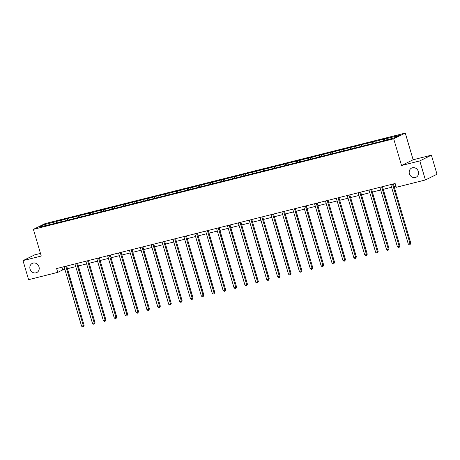 <?xml version="1.0" encoding="UTF-8"?>
<svg xmlns="http://www.w3.org/2000/svg" width="460" height="460" viewBox="0 0 460 460"><rect width="100%" height="100%" fill="white"/><g stroke="black" fill="none" stroke-linecap="round" stroke-linejoin="round"><path stroke-width="0.69" d="M38.996 266.84A5.106 4.588 63.7 0 1 36.794 272.538A5.106 4.588 63.7 0 1 30.061 269.089A5.106 4.588 63.7 0 1 32.269 263.39A5.106 4.588 63.7 0 1 38.996 266.84M418.341 171.511A5.106 4.588 63.7 0 1 416.139 177.209A5.106 4.588 63.7 0 1 409.406 173.754A5.106 4.588 63.7 0 1 411.614 168.055A5.106 4.588 63.7 0 1 418.341 171.511M40.48 253.414L34.592 254.897L23 260.63L28.606 279.686L57.753 272.36L62.721 269.905L64.871 269.364M405.283 133.084L44.999 223.629L33.402 229.362L393.691 138.816L405.283 133.084L413.137 159.764L401.54 165.496L419.796 160.914L431.394 155.181L413.137 159.764M431.394 155.181L437 174.236L425.408 179.969L419.796 160.914M56.597 222.726L56.718 221.49L57.77 220.972L58.167 222.329M45.183 225.595L44.361 224.595L56.718 221.49M60.087 221.846L60.208 220.616L61.261 220.093L57.77 220.972M60.208 220.616L68.661 218.236L69.057 219.592M70.978 219.109L71.099 217.879L72.151 217.356L68.661 218.236M71.099 217.879L79.551 215.498L79.948 216.855M81.868 216.373L81.989 215.142L83.041 214.619L79.551 215.498M81.989 215.142L90.442 212.761L90.838 214.118M92.759 213.636L92.88 212.405L93.932 211.882L90.442 212.761M92.88 212.405L101.332 210.024L101.729 211.381M103.649 210.898L103.77 209.668L104.823 209.145L101.332 210.024M103.77 209.668L112.223 207.287L112.62 208.644M114.54 208.161L114.661 206.931L115.713 206.408L112.223 207.287M114.661 206.931L123.113 204.55L123.51 205.907M125.43 205.424L125.551 204.194L126.603 203.671L123.113 204.55M125.551 204.194L134.004 201.814L134.4 203.17M136.321 202.687L136.442 201.457L137.494 200.934L134.004 201.814M136.442 201.457L144.888 199.077L145.291 200.433M147.211 199.95L147.332 198.72L148.385 198.202L144.888 199.077M147.332 198.72L155.779 196.339L156.181 197.696M158.102 197.213L158.223 195.983L159.269 195.465L155.779 196.339M158.223 195.983L166.669 193.602L167.072 194.959M168.992 194.476L169.113 193.246L170.16 192.728L166.669 193.602M169.113 193.246L177.56 190.865L177.962 192.222M179.883 191.739L180.004 190.509L181.05 189.992L177.56 190.865M180.004 190.509L188.45 188.129L188.853 189.486M190.773 189.008L190.894 187.772L191.941 187.255L188.45 188.129M190.894 187.772L199.341 185.392L199.743 186.754M201.664 186.271L201.785 185.035L202.831 184.517L199.341 185.392M201.785 185.035L210.231 182.655L210.634 184.017M212.554 183.534L212.675 182.298L213.722 181.78L210.231 182.655M212.675 182.298L221.122 179.917L221.524 181.28M223.445 180.797L223.566 179.561L224.612 179.043L221.122 179.917M223.566 179.561L232.012 177.18L232.415 178.543M234.335 178.06L234.456 176.824L235.503 176.306L232.012 177.18M234.456 176.824L242.903 174.443L243.305 175.806M245.226 175.323L245.347 174.087L246.393 173.57L242.903 174.443M245.347 174.087L253.793 171.706L254.196 173.069M256.116 172.586L256.237 171.35L257.284 170.833L253.793 171.706M256.237 171.35L264.684 168.969L265.086 170.332M267.007 169.849L267.128 168.613L268.174 168.095L264.684 168.969M267.128 168.613L275.575 166.232L275.977 167.595M277.897 167.112L278.018 165.876L279.065 165.358L275.575 166.232M278.018 165.876L286.465 163.501L286.867 164.858M288.788 164.375L288.903 163.139L289.955 162.621L286.465 163.501M288.903 163.139L297.355 160.764L297.752 162.121M299.678 161.638L299.793 160.402L300.846 159.885L297.355 160.764M299.793 160.402L308.246 158.027L308.643 159.384M310.569 158.901L310.684 157.665L311.736 157.148L308.246 158.027M310.684 157.665L319.136 155.29L319.533 156.647M321.459 156.164L321.574 154.928L322.627 154.411L319.136 155.29M321.574 154.928L330.027 152.553L330.424 153.91M332.344 153.427L332.465 152.191L333.517 151.673L330.027 152.553M332.465 152.191L340.917 149.816L341.314 151.173M343.235 150.69L343.355 149.454L344.408 148.936L340.917 149.816M343.355 149.454L351.808 147.079L352.205 148.436M354.125 147.953L354.246 146.717L355.298 146.199L351.808 147.079M354.246 146.717L362.698 144.342L363.095 145.699M365.016 145.216L365.136 143.98L366.189 143.462L362.698 144.342M365.136 143.98L373.589 141.605L373.986 142.962M375.906 142.479L376.027 141.249L377.079 140.725L373.589 141.605M376.027 141.249L384.479 138.868L384.876 140.225M386.797 139.742L386.917 138.512L387.97 137.988L384.479 138.868M386.917 138.512L399.274 135.407L394.323 137.85L380.92 141.479L54.211 223.583L39.41 227.044L44.361 224.595M425.408 179.969L396.261 187.295L395.14 183.482L56.632 268.548L57.753 272.36M67.488 219.989L67.608 218.753M78.378 217.252L78.499 216.016M89.269 214.515L89.389 213.279M100.159 211.778L100.28 210.542M111.05 209.041L111.17 207.805M121.94 206.304L122.061 205.068M132.831 203.567L132.951 202.331M143.721 200.83L143.842 199.594M154.612 198.093L154.732 196.857M165.502 195.356L165.623 194.12M176.393 192.619L176.513 191.383M187.283 189.882L187.404 188.646M198.174 187.145L198.294 185.915M209.064 184.408L209.185 183.178M219.955 181.671L220.075 180.441M230.845 178.934L230.966 177.704M241.736 176.197L241.856 174.967M252.626 173.46L252.747 172.23M263.517 170.723L263.637 169.493M274.407 167.986L274.522 166.756M285.298 165.249L285.413 164.019M296.188 162.512L296.303 161.282M307.079 159.775L307.194 158.545M317.964 157.038L318.084 155.808M328.854 154.307L328.975 153.071M339.744 151.57L339.865 150.334M350.635 148.833L350.756 147.597M361.525 146.096L361.646 144.86M372.416 143.359L372.537 142.123M383.306 140.622L383.427 139.386M23 260.63L41.256 256.042L33.402 229.362M401.54 165.496L393.691 138.816M67.453 268.715L75.762 266.627M78.344 265.978L86.652 263.89M89.234 263.241L97.543 261.154M100.125 260.504L108.433 258.416M111.015 257.767L119.324 255.679M121.906 255.03L130.214 252.942M132.796 252.298L141.105 250.205M143.687 249.561L151.995 247.468M154.577 246.824L162.886 244.731M165.468 244.087L173.776 241.994M176.358 241.35L184.667 239.257M187.249 238.613L195.558 236.526M198.139 235.876L206.448 233.789M209.03 233.139L217.338 231.052M219.92 230.402L228.229 228.315M230.805 227.665L239.119 225.578M241.695 224.928L250.01 222.841M252.586 222.191L260.9 220.104M263.476 219.454L271.791 217.367M274.367 216.717L282.676 214.63M285.257 213.98L293.566 211.893M296.148 211.243L304.457 209.156M307.038 208.506L315.347 206.419M317.929 205.769L326.238 203.682M328.82 203.032L337.128 200.945M339.71 200.295L348.019 198.208M350.6 197.558L358.909 195.471M361.491 194.821L369.8 192.734M372.381 192.084L380.69 189.997M383.272 189.347L391.581 187.26M394.162 186.611L395.928 186.168M61.927 267.22L62.721 269.905M392.535 184.138L410.044 243.627L408.302 244.064L390.793 184.575M393.369 183.925L410.826 243.242L410.044 243.627L410.05 244.634L409.348 244.812L408.302 244.064M410.826 243.242L410.05 244.634M381.645 186.869L399.153 246.364L397.411 246.802L379.902 187.312M382.478 186.662L399.941 245.979L399.153 246.364L399.159 247.371L398.458 247.549L397.411 246.802M399.941 245.979L399.159 247.371M370.754 189.606L388.263 249.101L386.521 249.538L369.012 190.049M371.588 189.399L389.051 248.716L388.263 249.101L388.269 250.108L387.567 250.286L386.521 249.538M389.051 248.716L388.269 250.108M359.864 192.343L377.372 251.838L375.63 252.275L358.122 192.786M360.703 192.136L378.16 251.453L377.372 251.838L377.378 252.845L376.677 253.017L375.63 252.275M378.16 251.453L377.378 252.845M348.973 195.08L366.482 254.575L364.74 255.012L347.231 195.523M349.813 194.873L367.27 254.19L366.482 254.575L366.488 255.582L365.792 255.754L364.74 255.012M367.27 254.19L366.488 255.582M338.083 197.817L355.591 257.312L353.849 257.749L336.341 198.26M338.922 197.61L356.379 256.927L355.591 257.312L355.597 258.319L354.901 258.491L353.849 257.749M356.379 256.927L355.597 258.319M327.192 200.554L344.701 260.049L342.959 260.486L325.45 200.997M328.032 200.347L345.489 259.664L344.701 260.049L344.707 261.056L344.011 261.228L342.959 260.486M345.489 259.664L344.707 261.056M316.302 203.291L333.81 262.786L332.068 263.223L314.559 203.734M317.141 203.084L334.598 262.395L333.81 262.786L333.816 263.793L333.12 263.965L332.068 263.223M334.598 262.395L333.816 263.793M305.411 206.028L322.926 265.523L321.178 265.96L303.669 206.471M306.251 205.821L323.708 265.132L322.926 265.523L322.926 266.53L322.23 266.702L321.178 265.96M323.708 265.132L322.926 266.53M294.521 208.765L312.035 268.26L310.287 268.697L292.779 209.208M295.36 208.558L312.817 267.869L312.035 268.26L312.035 269.267L311.339 269.439L310.287 268.697M312.817 267.869L312.035 269.267M283.63 211.502L301.145 270.998L299.397 271.434L281.888 211.939M284.47 211.295L301.927 270.606L301.145 270.998L301.145 272.004L300.449 272.176L299.397 271.434M301.927 270.606L301.145 272.004M272.74 214.239L290.254 273.734L288.506 274.171L270.998 214.676M273.579 214.032L291.036 273.343L290.254 273.734L290.254 274.741L289.558 274.913L288.506 274.171M291.036 273.343L290.254 274.741M261.855 216.976L279.364 276.471L277.616 276.908L260.107 217.413M262.689 216.769L280.146 276.08L279.364 276.471L279.364 277.478L278.668 277.65L277.616 276.908M280.146 276.08L279.364 277.478M250.964 219.713L268.473 279.208L266.725 279.645L249.216 220.15M251.798 219.506L269.255 278.817L268.473 279.208L268.473 280.215L267.777 280.387L266.725 279.645M269.255 278.817L268.473 280.215M240.074 222.45L257.583 281.945L255.835 282.382L238.326 222.887M240.908 222.243L258.365 281.555L257.583 281.945L257.583 282.952L256.887 283.124L255.835 282.382M258.365 281.555L257.583 282.952M229.183 225.187L246.692 284.683L244.944 285.119L227.435 225.624M230.017 224.98L247.474 284.291L246.692 284.683L246.692 285.689L245.996 285.861L244.944 285.119M247.474 284.291L246.692 285.689M218.293 227.924L235.802 287.419L234.054 287.856L216.545 228.361M219.127 227.711L236.584 287.029L235.802 287.419L235.802 288.426L235.106 288.598L234.054 287.856M236.584 287.029L235.802 288.426M207.402 230.661L224.911 290.151L223.163 290.593L205.654 231.098M208.236 230.448L225.693 289.765L224.911 290.151L224.911 291.163L224.215 291.335L223.163 290.593M225.693 289.765L224.911 291.163M196.512 233.398L214.021 292.888L212.273 293.33L194.764 233.835M197.346 233.185L214.803 292.502L214.021 292.888L214.021 293.894L213.325 294.072L212.273 293.33M214.803 292.502L214.021 293.894M185.621 236.135L203.13 295.625L201.382 296.067L183.873 236.572M186.455 235.922L203.912 295.24L203.13 295.625L203.13 296.631L202.434 296.809L201.382 296.067M203.912 295.24L203.13 296.631M174.731 238.872L192.24 298.362L190.492 298.804L172.983 239.309M175.565 238.659L193.022 297.976L192.24 298.362L192.245 299.368L191.544 299.546L190.492 298.804M193.022 297.976L192.245 299.368M163.84 241.609L181.349 301.099L179.607 301.541L162.092 242.046M164.674 241.396L182.131 300.714L181.349 301.099L181.355 302.105L180.653 302.283L179.607 301.541M182.131 300.714L181.355 302.105M152.95 244.346L170.459 303.836L168.716 304.278L151.202 244.783M153.784 244.133L171.241 303.45L170.459 303.836L170.464 304.842L169.763 305.02L168.716 304.278M171.241 303.45L170.464 304.842M142.059 247.083L159.568 306.573L157.826 307.016L140.311 247.52M142.893 246.87L160.35 306.188L159.568 306.573L159.574 307.579L158.873 307.757L157.826 307.016M160.35 306.188L159.574 307.579M131.169 249.82L148.678 309.31L146.935 309.752L129.421 250.257M132.003 249.607L149.46 308.924L148.678 309.31L148.683 310.316L147.982 310.494L146.935 309.752M149.46 308.924L148.683 310.316M120.278 252.557L137.787 312.047L136.045 312.49L118.536 252.994M121.112 252.344L138.569 311.661L137.787 312.047L137.793 313.053L137.091 313.231L136.045 312.49M138.569 311.661L137.793 313.053M109.388 255.294L126.897 314.784L125.154 315.221L107.646 255.731M110.222 255.081L127.679 314.398L126.897 314.784L126.902 315.79L126.201 315.968L125.154 315.221M127.679 314.398L126.902 315.79M98.498 258.031L116.006 317.521L114.264 317.958L96.755 258.468M99.331 257.818L116.788 317.135L116.006 317.521L116.012 318.527L115.31 318.705L114.264 317.958M116.788 317.135L116.012 318.527M87.607 260.768L105.116 320.258L103.373 320.695L85.865 261.205M88.441 260.555L105.903 319.872L105.116 320.258L105.121 321.264L104.42 321.442L103.373 320.695M105.903 319.872L105.121 321.264M76.716 263.505L94.225 322.995L92.483 323.432L74.974 263.942M77.55 263.292L95.013 322.609L94.225 322.995L94.231 324.001L93.529 324.179L92.483 323.432M95.013 322.609L94.231 324.001M65.826 266.242L83.335 325.732L81.593 326.169L64.084 266.679M66.665 266.029L84.123 325.346L83.335 325.732L83.34 326.738L82.639 326.916L81.593 326.169M84.123 325.346L83.34 326.738"/></g></svg>
